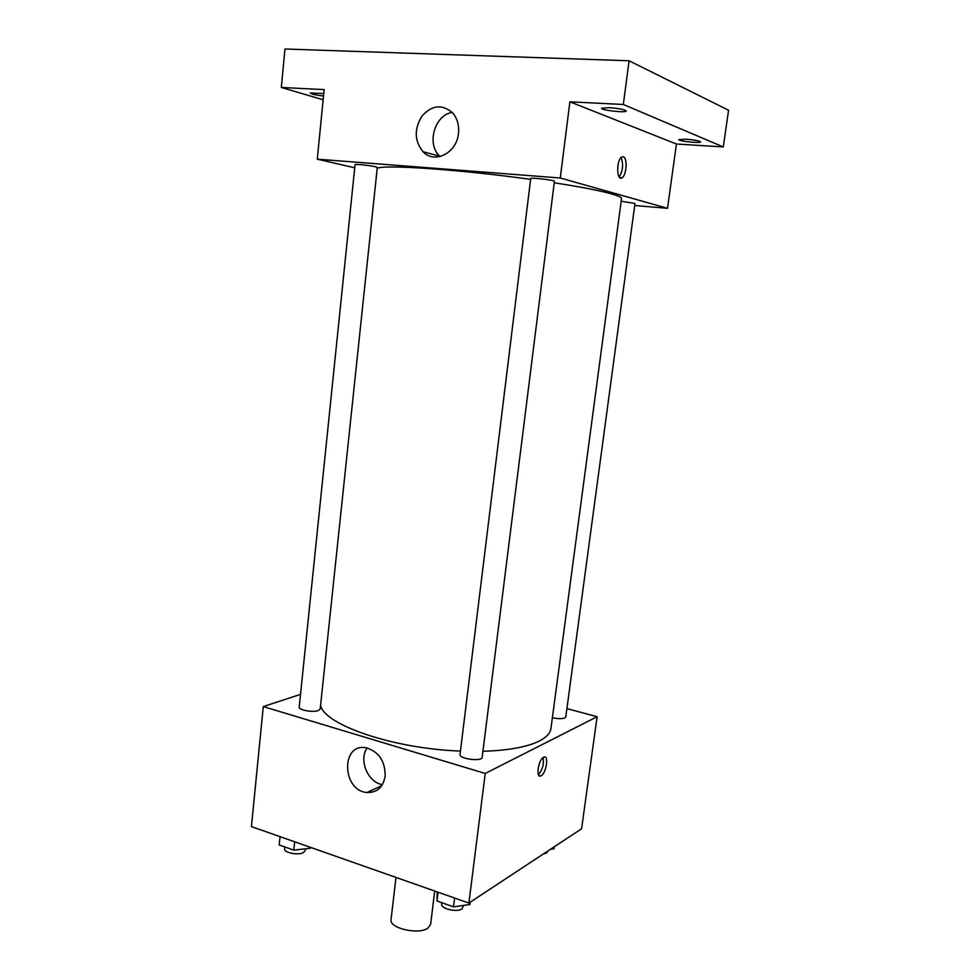 <?xml version="1.0" encoding="UTF-8"?>
<svg xmlns="http://www.w3.org/2000/svg" width="980" height="980" viewBox="0 0 980 980"><rect width="100%" height="100%" fill="white"/><g stroke="black" fill="none" stroke-linecap="round" stroke-linejoin="round"><path stroke-width="1.47" d="M395.981 877.419L391.045 919.632C388.95 928.219 418.607 935.104 427.905 928.121L430.637 924.361L434.691 891.041M566.905 708.601L597.114 716.723L581.593 828.762L468.893 903.058L251.431 826.593L263.277 706.592L300.529 694.367M482.932 751.28C508.302 750.46 527.044 747.066 539.159 741.113C546.399 737.426 550.331 733.199 550.956 728.446L621.528 198.56C621.688 197.372 618.307 195.804 611.385 193.844C599.748 190.598 580.687 186.923 554.227 182.794M320.582 705.208C323.792 724.698 393.25 748.769 460.441 751.072M597.114 716.723L485.235 773.465L263.277 706.592M318.304 710.549L320.191 708.993L377.3 167.433L375.536 166.772C370.244 165.449 354.589 163.819 355.054 164.628L299.219 707.07C298.398 710.022 312.975 712.693 318.304 710.549M552.389 717.728C557.853 718.904 562.005 718.965 564.848 717.923L565.791 716.919L634.979 203.46L621.173 201.219M482.185 757.27C482.172 761.926 458.897 758.924 460.037 754.429L530.719 178.519C530.241 177.294 555.182 180.21 554.423 181.3L482.185 757.27M485.235 773.465L468.893 903.058M385.152 776.123C383.082 787.357 377.018 792.808 366.961 792.502C341.763 790.615 340.82 742.558 366.177 747.801C378.917 751.734 385.25 761.178 385.152 776.123M543.582 757.27L543.863 757.148C549.278 754.649 546.044 774.359 540.776 775.952C535.558 778.426 538.375 759.561 543.582 757.27M543.079 757.589C544.133 764.008 542.565 769.668 538.388 774.567M382.384 784.625C367.88 782.567 358.521 760.014 367.096 747.985M377.202 168.364C383.131 164.321 459.657 169.467 530.609 179.364M634.709 205.518L667.515 208.311L560.278 178.005L317.275 159.177L354.723 167.788M623.317 104.48L629.087 60.772L728.569 110.238L723.289 146.939L623.317 104.48L569.882 101.822L560.278 178.005M667.515 208.311L676.433 144.011L723.289 146.939M629.087 60.772L284.947 49L281.334 87.465L323.143 99.776M317.275 159.177L324.147 89.597L281.334 87.465M458.493 133.292C456.876 153.039 434.532 164.334 423.005 151.716C414.405 140.949 414.062 129.066 421.964 116.056C431.947 105.068 442.115 103.954 452.466 112.725C457.256 118.213 459.252 125.073 458.493 133.292M676.433 144.011L569.882 101.822M623.305 156.763C627.69 157.743 626.575 175.555 622.018 177.784C616.543 181.68 616.175 159.911 621.7 157.008L623.305 156.763M621.038 157.547C623.599 164.273 622.986 170.753 619.188 176.988M440.094 156.543L439.714 156.188C426.349 144.219 434.544 114.942 452.197 112.418M323.51 96.04C315.658 95.072 311.236 94.056 310.219 93.014L323.755 93.578M685.865 139.209C694.391 139.907 699.291 140.802 700.59 141.916C700.847 143.533 678.074 141.145 678.797 139.626L685.865 139.209M608.984 107.641C618.809 108.4 624.529 109.515 626.134 110.973C626.404 113.068 600.801 110.238 601.61 108.278L608.984 107.641M470.18 902.225L469.886 904.491L453.507 906.855L436.994 900.988L437.202 891.923M454.61 898.035L453.507 906.855M438.06 892.217L436.994 900.988M441.833 902.702L441.662 904.124C440.51 908.742 457.084 912.649 462.033 908.889L463.601 905.398M310.452 847.345L310.231 848.288L293.792 850.138L279.19 844.956L280.047 836.663M310.329 847.308L310.231 848.288M294.661 841.795L293.792 850.138M284.812 846.953L284.629 848.803C283.722 852.661 298.018 855.577 303.359 852.612L305.27 850.518L305.442 848.827M554.239 846.793L553.957 848.839L550.478 849.28M543.337 853.984L546.668 852.955L547.71 851.106M538.829 775.376L540.776 775.952M381.698 785.703L366.961 792.502M619.752 177.613L622.018 177.784M439.714 156.188L423.005 151.716"/></g></svg>
